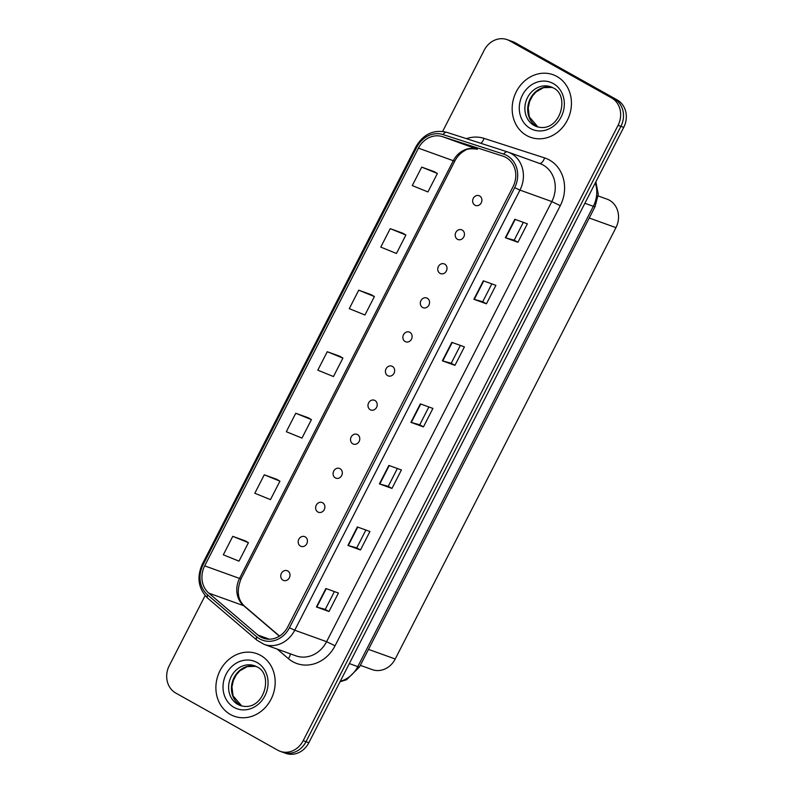 <?xml version="1.0" encoding="UTF-8"?>
<svg xmlns="http://www.w3.org/2000/svg" width="793" height="793" viewBox="0 0 793 793"><rect width="100%" height="100%" fill="white"/><g stroke="black" fill="none" stroke-linecap="round" stroke-linejoin="round"><path stroke-width="1.19" d="M462.19 230.049A5.194 4.55 -70.2 0 0 461.595 229.772A5.194 4.55 -70.2 0 0 455.688 232.765A5.194 4.55 -70.2 0 0 457.472 239.278A5.194 4.55 -70.2 0 0 458.067 239.555A5.194 4.55 -70.2 0 0 463.974 236.552A5.194 4.55 -70.2 0 0 462.19 230.049M444.744 264.138A5.194 4.55 -70.2 0 0 444.149 263.861A5.194 4.55 -70.2 0 0 438.242 266.864A5.194 4.55 -70.2 0 0 440.026 273.367A5.194 4.55 -70.2 0 0 440.621 273.644A5.194 4.55 -70.2 0 0 446.528 270.651A5.194 4.55 -70.2 0 0 444.744 264.138M427.298 298.227A5.194 4.55 -70.2 0 0 426.703 297.96A5.194 4.55 -70.2 0 0 420.796 300.953A5.194 4.55 -70.2 0 0 422.58 307.456A5.194 4.55 -70.2 0 0 423.175 307.734A5.194 4.55 -70.2 0 0 429.082 304.74A5.194 4.55 -70.2 0 0 427.298 298.227M409.852 332.326A5.194 4.55 -70.2 0 0 409.257 332.049A5.194 4.55 -70.2 0 0 403.35 335.042A5.194 4.55 -70.2 0 0 405.134 341.555A5.194 4.55 -70.2 0 0 405.729 341.823A5.194 4.55 -70.2 0 0 411.636 338.829A5.194 4.55 -70.2 0 0 409.852 332.326M392.406 366.416A5.194 4.55 -70.2 0 0 391.811 366.138A5.194 4.55 -70.2 0 0 385.904 369.132A5.194 4.55 -70.2 0 0 387.688 375.644A5.194 4.55 -70.2 0 0 388.283 375.922A5.194 4.55 -70.2 0 0 394.19 372.918A5.194 4.55 -70.2 0 0 392.406 366.416M374.96 400.505A5.194 4.55 -70.2 0 0 374.365 400.227A5.194 4.55 -70.2 0 0 368.458 403.231A5.194 4.55 -70.2 0 0 370.242 409.733A5.194 4.55 -70.2 0 0 370.837 410.011A5.194 4.55 -70.2 0 0 376.744 407.017A5.194 4.55 -70.2 0 0 374.96 400.505M357.514 434.594A5.194 4.55 -70.2 0 0 356.919 434.326A5.194 4.55 -70.2 0 0 351.012 437.32A5.194 4.55 -70.2 0 0 352.796 443.822A5.194 4.55 -70.2 0 0 353.391 444.1A5.194 4.55 -70.2 0 0 359.298 441.106A5.194 4.55 -70.2 0 0 357.514 434.594M340.068 468.693A5.194 4.55 -70.2 0 0 339.473 468.415A5.194 4.55 -70.2 0 0 333.566 471.409A5.194 4.55 -70.2 0 0 335.35 477.921A5.194 4.55 -70.2 0 0 335.945 478.189A5.194 4.55 -70.2 0 0 341.852 475.195A5.194 4.55 -70.2 0 0 340.068 468.693M322.622 502.782A5.194 4.55 -70.2 0 0 322.027 502.504A5.194 4.55 -70.2 0 0 316.12 505.498A5.194 4.55 -70.2 0 0 317.904 512.01A5.194 4.55 -70.2 0 0 318.499 512.288A5.194 4.55 -70.2 0 0 324.406 509.284A5.194 4.55 -70.2 0 0 322.622 502.782M305.176 536.871A5.194 4.55 -70.2 0 0 304.581 536.593A5.194 4.55 -70.2 0 0 298.674 539.597A5.194 4.55 -70.2 0 0 300.458 546.099A5.194 4.55 -70.2 0 0 301.053 546.377A5.194 4.55 -70.2 0 0 306.96 543.383A5.194 4.55 -70.2 0 0 305.176 536.871M287.74 570.96A5.194 4.55 -70.2 0 0 287.135 570.692A5.194 4.55 -70.2 0 0 281.228 573.686A5.194 4.55 -70.2 0 0 283.012 580.198A5.194 4.55 -70.2 0 0 283.616 580.466A5.194 4.55 -70.2 0 0 289.514 577.473A5.194 4.55 -70.2 0 0 287.74 570.96M479.636 195.96A5.194 4.55 -70.2 0 0 479.031 195.683A5.194 4.55 -70.2 0 0 473.134 198.676A5.194 4.55 -70.2 0 0 474.918 205.189A5.194 4.55 -70.2 0 0 475.513 205.456A5.194 4.55 -70.2 0 0 481.42 202.463A5.194 4.55 -70.2 0 0 479.636 195.96M598.17 195.95L607.061 199.152A20.787 18.219 109.8 0 1 609.46 200.252A20.787 18.219 109.8 0 1 615.953 227.641L395.221 659.003A20.787 18.219 109.8 0 1 372.234 669.619L360.339 665.337M556.914 76.475A33.256 29.143 -70.2 0 0 553.078 74.72A33.256 29.143 -70.2 0 0 515.272 93.891A33.256 29.143 -70.2 0 0 526.691 135.544A33.256 29.143 -70.2 0 0 530.527 137.298A33.256 29.143 -70.2 0 0 568.333 118.127A33.256 29.143 -70.2 0 0 556.914 76.475A33.256 29.143 -70.2 0 0 553.078 74.72A33.256 29.143 -70.2 0 0 515.272 93.891A33.256 29.143 -70.2 0 0 526.691 135.544A33.256 29.143 -70.2 0 0 530.527 137.298A33.256 29.143 -70.2 0 0 568.333 118.127A33.256 29.143 -70.2 0 0 556.914 76.475M260.659 655.414A33.256 29.143 -70.2 0 0 256.823 653.66A33.256 29.143 -70.2 0 0 219.007 672.831A33.256 29.143 -70.2 0 0 230.426 714.493A33.256 29.143 -70.2 0 0 234.272 716.248A33.256 29.143 -70.2 0 0 272.078 697.067A33.256 29.143 -70.2 0 0 260.659 655.414A33.256 29.143 -70.2 0 0 256.823 653.66A33.256 29.143 -70.2 0 0 219.007 672.831A33.256 29.143 -70.2 0 0 230.426 714.493A33.256 29.143 -70.2 0 0 234.272 716.248A33.256 29.143 -70.2 0 0 272.078 697.067A33.256 29.143 -70.2 0 0 260.659 655.414M506.093 157.52A22.174 19.428 109.8 0 1 513.021 186.742L287.8 626.857A22.174 19.428 109.8 0 1 263.276 638.187A22.174 19.428 109.8 0 1 257.923 635.064L208.807 593.134A22.174 19.428 109.8 0 1 204.683 565.865L418.436 148.152A22.174 19.428 109.8 0 1 442.415 136.634L502.99 156.162A22.174 19.428 109.8 0 1 503.535 156.35A22.174 19.428 109.8 0 1 506.093 157.52M507.064 155.606A24.325 21.312 -70.2 0 0 503.664 154.12L443.089 134.592A24.325 21.312 -70.2 0 0 416.791 147.22L203.038 564.943A24.325 21.312 -70.2 0 0 207.558 594.849L256.674 636.779A24.325 21.312 -70.2 0 0 289.445 627.778L514.667 187.663A24.325 21.312 -70.2 0 0 507.064 155.606M507.163 39.65L512.813 41.682A20.787 18.219 -70.2 0 1 515.212 42.782L617.241 99.958A20.787 18.219 -70.2 0 1 623.734 127.356L308.834 742.724A20.787 18.219 -70.2 0 1 285.837 753.35L283.012 752.329A20.787 18.219 -70.2 0 0 305.999 741.713L620.909 126.335A20.787 18.219 -70.2 0 0 614.406 98.937L512.387 41.761A20.787 18.219 -70.2 0 0 509.988 40.671A20.787 18.219 -70.2 0 1 512.387 41.761L614.406 98.937A20.787 18.219 -70.2 0 1 620.909 126.335L305.999 741.713A20.787 18.219 -70.2 0 1 283.012 752.329L280.187 751.318A20.787 18.219 -70.2 0 0 303.174 740.692L618.074 125.314A20.787 18.219 -70.2 0 0 611.581 97.926L509.562 40.75A20.787 18.219 -70.2 0 0 507.163 39.65A20.787 18.219 -70.2 0 0 484.166 50.276L442.653 131.4M328.986 611.502L325.269 609.411L316.427 606.972L328.986 611.502L338.433 593.035L325.873 588.515L316.427 606.972M360.478 549.965L356.761 547.874L347.919 545.435L360.478 549.965L369.925 531.498L357.365 526.968L347.919 545.435M397.372 468.504L388.243 486.347L379.411 483.899L391.97 488.429L401.417 469.962L388.857 465.432L379.411 483.899M388.253 486.337L391.97 488.429M517.928 242.271L514.211 240.19L505.369 237.751L517.928 242.271L527.375 223.814L514.816 219.284L505.369 237.751M486.446 303.808L482.719 301.727L473.877 299.288L486.446 303.808L495.893 285.351L483.324 280.821L473.877 299.288M460.356 345.431L451.227 363.273L442.385 360.825L454.954 365.345L464.401 346.888L451.832 342.358L442.385 360.825M451.227 363.263L454.954 365.345M423.462 426.882L419.735 424.8L410.903 422.362L423.462 426.882L432.909 408.425L420.349 403.895L410.903 422.362M205.129 595.573L169.266 665.644A20.787 18.219 -70.2 0 0 175.759 693.042L277.788 750.218A20.787 18.219 -70.2 0 0 280.187 751.318M276.816 479.349L264.267 474.799L254.821 493.266L270.482 499.62L279.929 481.163L276.707 479.279M245.324 540.885L232.775 536.336L223.329 554.803L238.99 561.157L248.437 542.699L245.215 540.816M371.293 294.738L358.733 290.188L349.287 308.646L364.949 315.009L374.395 296.552L371.174 294.669M402.775 233.201L390.225 228.652L380.779 247.109L396.441 253.473L405.887 235.015L402.666 233.132M434.267 171.665L421.717 167.115L412.271 185.572L427.933 191.936L437.379 173.479L434.158 171.595M308.308 417.812L295.759 413.262L286.313 431.719L301.974 438.083L311.421 419.626L308.19 417.742M327.251 351.725L317.805 370.182L333.456 376.546L342.903 358.089L339.682 356.206L327.251 351.725L342.903 358.089M419.735 424.81L428.864 406.968M482.719 301.736L491.848 283.894M514.201 240.2L523.33 222.357M356.751 547.884L365.88 530.041M325.259 609.42L334.398 591.578M358.733 290.188L374.395 296.552M390.225 228.652L405.887 235.015M421.717 167.115L437.379 173.479M295.759 413.262L311.421 419.626M264.267 474.799L279.929 481.163M232.775 536.336L248.437 542.699M589.239 218.016L615.953 227.641M368.507 649.378L395.221 659.003M466.403 138.646A34.644 30.362 109.8 0 1 484.027 138.369L544.593 157.906A34.644 30.362 109.8 0 1 560.274 205.684L335.052 645.789L326.597 641.686L551.819 201.571A27.715 24.286 -70.2 0 0 543.155 165.043A27.715 24.286 -70.2 0 0 539.954 163.586L508.115 152.107A27.715 24.286 109.8 0 1 511.307 153.574A27.715 24.286 109.8 0 1 519.97 190.092L514.667 187.663M335.052 645.789A34.644 30.362 109.8 0 1 292.736 661.669A34.644 30.362 109.8 0 1 288.365 658.616L277.213 649.1M295.948 655.851A27.715 24.286 -70.2 0 0 326.597 641.686L294.748 630.207A27.715 24.286 109.8 0 1 264.099 644.372L295.948 655.851M507.322 151.84L446.856 132.342A6.929 3.341 107.9 0 0 446.806 132.322L507.381 151.859A6.929 3.341 107.9 0 1 507.431 151.879A27.715 24.286 109.8 0 1 508.115 152.107L507.381 151.859A6.929 3.341 107.9 0 0 503.664 154.12M443.089 134.592A6.929 3.341 107.9 0 1 446.806 132.322C433.751 129.259 423.502 134.007 416.038 146.556L416.791 147.22M203.038 564.943L202.274 564.279C196.495 577.502 198.349 588.832 207.816 598.269L256.922 640.199L264.099 644.372M207.558 594.849A6.929 3.172 130.5 0 0 207.816 598.269M256.674 636.779A6.929 3.172 130.5 0 0 256.922 640.199M289.445 627.778L294.748 630.207L519.97 190.092L551.819 201.571L560.274 205.684M303.174 740.692L308.834 742.724M618.074 125.314L623.734 127.356M611.581 97.926L617.241 99.958M509.562 40.75L515.212 42.782M484.027 138.369A6.929 3.341 -72.1 0 1 480.855 143.305M544.593 157.906A6.929 3.341 -72.1 0 1 539.468 163.408M290.327 653.828A6.929 3.172 -49.5 0 1 288.365 658.616M204.683 565.865L239.545 578.424A22.174 19.428 -70.2 0 0 243.669 605.693L279.364 636.174M208.807 593.134L243.669 605.693A12.47 5.71 -49.5 0 1 244.531 606.189L279.523 636.065M257.923 635.064L269.402 639.198M502.99 156.162L504.07 156.558M442.415 136.634L477.277 149.193A22.174 19.428 -70.2 0 0 453.299 160.711L239.545 578.424A12.47 0.872 27.1 0 0 241.082 578.751C236.433 590.577 237.583 599.726 244.531 606.189M477.465 149.253A12.47 6.007 -72.1 0 1 477.366 149.223L477.277 149.193A12.47 6.007 -72.1 0 0 477.366 149.223C470.983 148.321 466.72 148.826 464.599 150.739C460.594 152.91 457.343 156.34 454.845 161.029L241.082 578.751M418.436 148.152L453.299 160.711A12.47 0.872 27.1 0 0 454.845 161.029M411.27 422.481L420.716 404.034M442.762 360.944L452.198 342.497M474.254 299.407L483.69 280.96M505.736 237.87L515.182 219.423M379.778 484.017L389.224 465.57M348.286 545.554L357.732 527.107M316.803 607.091L326.24 588.644M340.266 681.296A27.715 24.286 -70.2 0 0 357.782 666.616L593.333 206.319A27.715 24.286 -70.2 0 0 595.295 182.925M584.877 203.276L593.333 206.319A13.858 0.962 27.1 0 0 595.047 206.676L359.497 666.972L346.61 679.68L339.989 681.831M359.497 666.972A13.858 0.962 27.1 0 1 357.782 666.616L349.336 663.572M536.92 126.464A21.124 18.507 -70.2 0 0 537.941 126.989L529.288 116.858L528.217 107.917L529.635 101.474L532.609 95.804L536.108 91.879L543.582 87.646L552.235 87.399A21.124 18.507 -70.2 0 0 529.337 100.82A21.124 18.507 -70.2 0 0 536.92 126.464M553.028 87.795A21.124 18.507 -70.2 0 0 550.848 86.824A21.124 18.507 -70.2 0 0 526.839 98.996A21.124 18.507 -70.2 0 0 534.085 125.443A21.124 18.507 -70.2 0 0 536.524 126.563C559.898 134.136 570.712 95.398 553.147 87.864L550.848 86.824M530.319 128.456A25.277 22.154 -70.2 0 0 561.186 116.878A25.277 22.154 -70.2 0 0 553.286 83.562A25.277 22.154 -70.2 0 0 522.418 95.15A25.277 22.154 -70.2 0 0 530.319 128.456M255.951 666.328A21.124 18.507 -70.2 0 0 233.073 679.76A21.124 18.507 -70.2 0 0 240.656 705.403A21.124 18.507 -70.2 0 0 241.687 705.939M256.763 666.735A21.124 18.507 -70.2 0 0 254.583 665.763A21.124 18.507 -70.2 0 0 230.575 677.936A21.124 18.507 -70.2 0 0 237.831 704.392A21.124 18.507 -70.2 0 0 240.269 705.502C263.643 713.085 274.457 674.347 256.882 666.814L254.583 665.763M234.054 707.406A25.277 22.154 -70.2 0 0 264.931 695.818A25.277 22.154 -70.2 0 0 257.031 662.502A25.277 22.154 -70.2 0 0 226.164 674.09A25.277 22.154 -70.2 0 0 234.054 707.406M416.038 146.556L202.274 564.279M595.86 181.815L598.269 194.265L595.047 206.676M241.706 705.939L233.023 695.808L231.952 686.857L233.38 680.414L236.344 674.744L239.843 670.819L247.327 666.586L255.98 666.338"/></g></svg>
